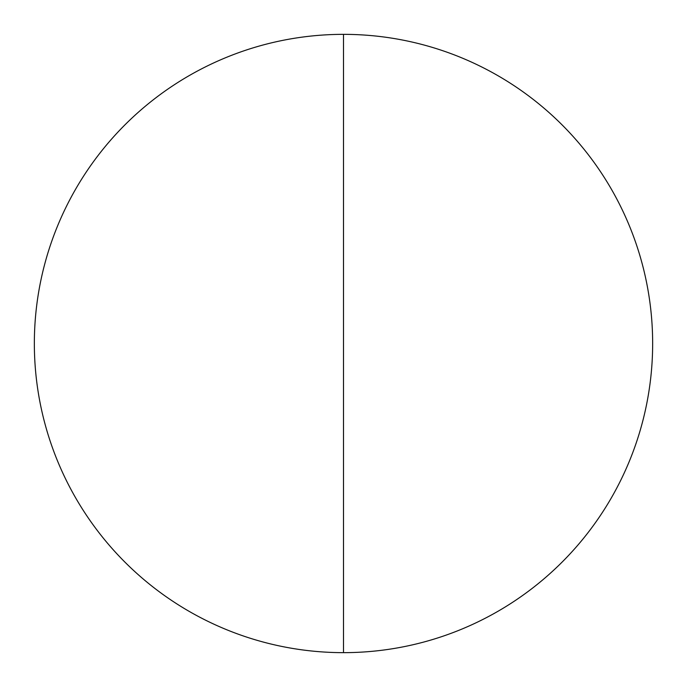 <?xml version="1.0" encoding="UTF-8"?>
<svg xmlns="http://www.w3.org/2000/svg" width="687" height="687" viewBox="0 0 687 687"><rect width="100%" height="100%" fill="white"/><g stroke="black" fill="none" stroke-linecap="round" stroke-linejoin="round"><path stroke-width="1.03" d="M343.5 652.65A309.15 309.15 0 0 1 34.35 343.5A309.15 309.15 0 0 1 343.5 34.35A309.15 309.15 0 0 1 652.65 343.5A309.15 309.15 0 0 1 343.5 652.65L343.5 34.35"/></g></svg>
